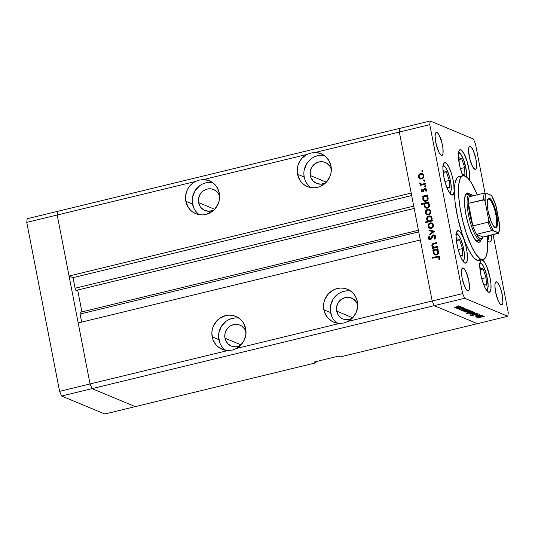 <?xml version="1.0" encoding="UTF-8"?>
<svg xmlns="http://www.w3.org/2000/svg" width="535" height="535" viewBox="0 0 535 535"><rect width="100%" height="100%" fill="white"/><g stroke="black" fill="none" stroke-linecap="round" stroke-linejoin="round"><path stroke-width="0.8" d="M76.251 290.271L75.856 290.291L75.188 288.746L73.021 277.665L69.069 276.02L57.205 215.01L90.047 383.956L92.073 388.631L434.199 305.666L432.173 300.991L347.944 321.415L352.558 317.917L355.875 313.095L357.534 307.471L357.353 301.66A17.802 16.953 112.6 0 1 347.944 321.415L344.105 322.993L339.758 323.401L236.269 348.499L240.884 345.001L244.201 340.173L245.859 334.556L245.685 328.744A17.802 16.953 112.6 0 1 236.269 348.499L232.431 350.071L228.084 350.478L90.047 383.956L92.073 388.631L90.047 383.956L59.592 391.339L26.75 222.393L59.592 391.339L90.047 383.956L78.19 322.946L420.316 239.981L432.173 300.991L434.199 305.666L477.387 323.655L434.199 305.666L92.073 388.631L135.261 406.62L92.073 388.631L61.619 396.02L59.592 391.339L61.619 396.02L92.073 388.631L135.261 406.62L315.971 362.797L104.806 414.01L61.619 396.02L104.806 414.01L135.261 406.62L92.073 388.631L90.047 383.956L57.205 215.01L57.613 211.345L27.158 218.728L399.739 128.38L57.613 211.345L57.205 215.01L57.613 211.345L57.205 215.01L26.75 222.393L27.158 218.728L26.75 222.393L195.242 181.532L192.801 183.09L188.781 187.31L187.31 189.858L185.652 195.476L185.826 201.294L192.52 204.076A17.802 16.953 -67.4 0 0 199.241 214.675L202.591 214.896L205.922 214.435L212.081 211.572L214.669 209.279L218.367 203.414L219.337 200.063L219.33 193.168A17.802 16.953 112.6 0 1 213.291 210.609A17.802 16.953 112.6 0 1 195.736 213.666A17.802 16.953 112.6 0 1 185.826 201.294L188.38 207.567L190.507 210.168L193.102 212.268L196.057 213.793L199.261 214.682M224.961 338.173L241.017 344.861L224.961 338.173L224.961 333.786L225.576 331.653L226.579 329.674L229.575 326.464L231.454 325.354L235.614 324.344L239.774 325.046L241.653 326.022L244.655 329.012L246.013 331.907A11.329 10.787 112.6 0 0 239.981 325.133A11.329 10.787 112.6 0 0 228.806 327.079A11.329 10.787 112.6 0 0 224.961 338.173A11.329 10.787 112.6 0 0 231.267 346.051A11.329 10.787 112.6 0 0 240.329 345.556L235.634 346.834L231.468 346.132L227.943 343.824L225.583 340.26L224.961 338.173M198.612 202.598L214.662 209.285L198.612 202.598L200.237 206.597L201.588 208.249L205.119 210.556L209.279 211.258L213.973 209.987A11.329 10.787 112.6 0 1 204.912 210.476A11.329 10.787 112.6 0 1 198.612 202.598A11.329 10.787 112.6 0 1 202.457 191.503A11.329 10.787 112.6 0 1 213.625 189.557A11.329 10.787 112.6 0 1 219.658 196.332L218.307 193.436L215.304 190.447L211.385 188.909L207.145 189.062L203.226 190.888L200.23 194.098L198.605 198.211L198.612 202.598M414.184 208.443L76.117 290.425A2.013 0.502 76.4 0 1 75.074 288.231L413.729 206.109L75.074 288.231L73.021 277.665L69.069 276.02L411.194 193.055L399.331 132.045L411.194 193.055L69.069 276.02L57.205 215.01L195.242 181.532L199.388 180.088L203.427 179.553A17.802 16.953 112.6 0 1 209.426 180.797A17.802 16.953 112.6 0 1 219.33 193.168L217.337 187.798L213.739 183.445L208.924 180.596L203.427 179.553L306.916 154.454L302.302 157.952L300.456 160.226L297.928 165.522L297.179 171.32L297.5 174.209L300.055 180.489L302.181 183.084L304.776 185.19L307.725 186.715L310.935 187.598L314.266 187.818L317.596 187.357L320.799 186.233L326.343 182.201L310.287 175.52L310.902 177.607L313.263 181.171L316.794 183.478L320.953 184.18L325.648 182.903A11.329 10.787 112.6 0 1 316.586 183.391A11.329 10.787 112.6 0 1 310.287 175.52L326.337 182.208L330.041 176.329L331.011 172.979L331.004 166.084A17.802 16.953 112.6 0 1 324.966 183.525A17.802 16.953 112.6 0 1 307.404 186.581A17.802 16.953 112.6 0 1 297.5 174.209L304.194 176.998A17.802 16.953 -67.4 0 0 310.909 187.598M336.635 311.096L352.685 317.777L336.635 311.096L338.26 315.088L341.263 318.078L343.142 319.047L347.302 319.756L351.997 318.479A11.329 10.787 112.6 0 1 342.942 318.967A11.329 10.787 112.6 0 1 336.635 311.096A11.329 10.787 112.6 0 1 340.481 299.995A11.329 10.787 112.6 0 1 351.656 298.048A11.329 10.787 112.6 0 1 357.688 304.823L356.33 301.927L353.327 298.938L349.409 297.406L345.169 297.56L341.25 299.379L338.254 302.596L336.635 306.709L336.635 311.096M350.639 291.06A17.802 16.953 -67.4 0 0 330.543 312.574L323.856 309.785A17.802 16.953 112.6 0 1 329.894 292.344A17.802 16.953 112.6 0 1 347.449 289.288A17.802 16.953 112.6 0 1 357.353 301.66L356.384 298.383L354.799 295.387L352.672 292.785L350.084 290.686L347.128 289.161L343.925 288.271L340.594 288.051L337.264 288.512L334.054 289.636L328.517 293.675L324.819 299.54L323.849 302.89L323.521 306.348L324.631 312.567L327.474 317.489L331.733 321.14L334.261 322.358L339.758 323.401A17.802 16.953 112.6 0 1 333.76 322.157A17.802 16.953 112.6 0 1 323.856 309.785L330.543 312.574A17.802 16.953 -67.4 0 0 337.264 323.173M238.964 318.144A17.802 16.953 -67.4 0 0 218.875 339.651L212.181 336.863A17.802 16.953 112.6 0 1 218.22 319.422A17.802 16.953 112.6 0 1 235.774 316.366A17.802 16.953 112.6 0 1 245.685 328.744L243.131 322.465L241.004 319.863L238.409 317.763L235.46 316.238L232.25 315.349L228.92 315.135L225.589 315.596L219.43 318.459L216.842 320.753L213.144 326.617L212.174 329.968L211.853 333.432L212.963 339.645L215.799 344.573L217.778 346.586L222.587 349.435L228.084 350.478A17.802 16.953 112.6 0 1 222.085 349.241A17.802 16.953 112.6 0 1 212.181 336.863L218.875 339.651A17.802 16.953 -67.4 0 0 225.589 350.251M315.971 362.797L316.105 361.566L315.971 362.797L314.145 362.041L315.971 362.797M399.331 132.045L399.739 128.38L430.193 120.99L473.381 138.98L430.193 120.99L429.786 124.655L399.331 132.045L399.739 128.38L399.331 132.045L432.173 300.991L420.316 239.981L78.19 322.946L90.047 383.956L228.084 350.478L232.431 350.071L236.269 348.499L339.758 323.401L344.105 322.993L347.944 321.415L462.628 293.601L429.786 124.655L462.628 293.601L464.654 298.283L434.199 305.666L477.387 323.655L340.334 356.892L338.508 356.129L314.145 362.041L338.508 356.129L340.334 356.892L507.842 316.272L464.654 298.283L507.842 316.272L508.25 312.607L493.089 234.618L508.25 312.607L507.842 316.272L477.387 323.655L434.199 305.666L464.654 298.283L462.628 293.601L432.173 300.991L434.199 305.666L432.173 300.991L399.331 132.045L429.786 124.655L430.193 120.99L399.739 128.38L399.331 132.045L315.102 152.468L399.331 132.045M81.654 322.103L79.982 313.296L80.277 312.313A2.013 0.502 76.4 0 0 80.183 312.306A2.013 0.502 76.4 0 0 80.09 314.025L418.744 231.902L80.09 314.025L81.654 322.103M81.909 311.885L77.662 290.05L81.909 311.885M331.004 166.084L329.005 160.714L325.407 156.367L320.599 153.518L315.102 152.468A17.802 16.953 112.6 0 1 321.1 153.712A17.802 16.953 112.6 0 1 331.004 166.084M212.609 182.569A17.802 16.953 -67.4 0 0 192.52 204.076L185.826 201.294A17.802 16.953 112.6 0 1 195.242 181.532L199.388 180.088L203.427 179.553L306.916 154.454L311.062 153.003L315.102 152.468L311.062 153.003L306.916 154.454A17.802 16.953 112.6 0 0 297.5 174.209L304.194 176.998L305.164 180.275M73.021 277.665L411.676 195.542L73.021 277.665M324.284 155.484A17.802 16.953 -67.4 0 0 304.194 176.998L303.86 173.561M320.933 155.264L317.596 155.725L314.393 156.849M311.444 158.594L306.736 163.636L304.188 170.103M306.749 183.271L308.876 185.872M310.287 175.52L310.28 171.133L311.898 167.02L314.901 163.81L318.813 161.985L323.06 161.831L326.979 163.362L329.975 166.358L331.332 169.247A11.329 10.787 112.6 0 0 325.3 162.48A11.329 10.787 112.6 0 0 314.125 164.419A11.329 10.787 112.6 0 0 310.287 175.52M197.201 212.95L195.074 210.355M193.496 207.359L192.192 200.645M192.513 197.181L195.061 190.721L199.769 185.672M202.725 183.933L205.928 182.809L209.259 182.348M235.614 317.924L232.277 318.385L229.074 319.509M226.124 321.247L221.416 326.296L218.868 332.757M218.541 336.214L219.845 342.928M221.43 345.931L223.556 348.526M335.224 321.448L333.098 318.847M331.519 315.851L330.215 309.136M330.543 305.679L333.084 299.212L337.799 294.163M340.748 292.424L343.952 291.301L347.282 290.839M480.845 240.182A25.359 6.346 -103.6 0 1 479.059 242.288A25.359 6.346 -103.6 0 1 477.842 242.154L474.746 239.152L471.395 232.872L468.299 224.272L465.931 214.669L464.654 205.52L464.661 198.211L465.945 193.864L467.015 193.028L468.319 193.142L466.092 193.677L468.319 193.142A25.359 6.346 -103.6 0 1 469.663 194.058M462.909 175.701L458.849 176.69A43.161 10.807 76.4 0 0 457.639 217.364A43.161 10.807 76.4 0 0 477.126 260.344L481.186 259.361A43.161 10.807 -103.6 0 1 461.698 216.381A43.161 10.807 -103.6 0 1 462.909 175.701A43.161 10.807 -103.6 0 1 464.968 175.935A43.161 10.807 -103.6 0 1 477.227 194.814M458.656 230.752A16.725 4.186 -103.6 0 1 466.206 247.404A16.725 4.186 -103.6 0 1 465.738 263.166A16.725 4.186 -103.6 0 1 464.942 263.08L461.792 259.261L459.625 254.259L457.786 248.14L456.562 241.833L456.134 236.303L456.569 232.384L457.799 230.679L459.639 231.441L461.805 234.564L463.972 239.566L465.811 245.685L467.035 251.992L467.356 259.729L466.507 262.598L464.942 263.08A16.725 4.186 -103.6 0 1 457.392 246.421A16.725 4.186 -103.6 0 1 457.86 230.659A16.725 4.186 -103.6 0 1 458.656 230.752L457.184 231.107L458.656 230.752M445.421 162.66A16.725 4.186 -103.6 0 1 452.971 179.312A16.725 4.186 -103.6 0 1 452.503 195.074A16.725 4.186 -103.6 0 1 451.707 194.987L448.557 191.169L446.391 186.173L444.552 180.048L443.328 173.741L442.9 168.211L443.334 164.292L444.565 162.587L446.404 163.349L448.571 166.472L450.737 171.474L452.577 177.593L453.8 183.9L454.121 191.644L453.272 194.506L451.707 194.987A16.725 4.186 -103.6 0 1 444.15 178.329A16.725 4.186 -103.6 0 1 444.618 162.566A16.725 4.186 -103.6 0 1 445.421 162.66L443.95 163.014L445.421 162.66M462.882 175.975L459.986 167.161L458.435 157.932L458.762 151.405L459.284 150.248L460.849 149.773L459.384 150.128L460.849 149.773A16.725 4.186 -103.6 0 1 467.423 162.506A16.725 4.186 -103.6 0 1 469.376 179.86M491.685 234.959A16.725 4.186 -103.6 0 1 489.993 241.98A16.725 4.186 -103.6 0 1 489.191 241.887L487.566 240.476A16.725 4.186 -103.6 0 0 489.191 241.887L490.053 241.96L491.284 240.255L491.685 234.959M480.858 260.171A16.725 4.186 -103.6 0 0 481.293 276.876A16.725 4.186 -103.6 0 0 488.542 292.224L490.107 291.742L490.956 288.873L490.956 284.058L490.113 278.019L486.509 266.015L484.302 261.876L482.256 259.89A16.725 4.186 -103.6 0 0 482.162 259.856L480.791 260.251L482.256 259.89A16.725 4.186 -103.6 0 1 489.813 276.548A16.725 4.186 -103.6 0 1 489.338 292.311A16.725 4.186 -103.6 0 1 488.542 292.224L485.392 288.405L483.225 283.403L481.386 277.284L480.162 270.977L479.734 265.447L480.169 261.528L481.4 259.823M470.339 146.343A11.87 2.969 -103.6 0 1 475.702 158.159A11.87 2.969 -103.6 0 1 475.368 169.348A11.87 2.969 -103.6 0 1 474.799 169.281L472.565 166.579L469.723 158.681L468.553 150.281L468.861 147.499L469.73 146.289L471.034 146.831L473.361 150.683L475.916 159.203L476.511 166.907L475.909 168.946L474.799 169.281A11.87 2.969 -103.6 0 1 469.442 157.464A11.87 2.969 -103.6 0 1 469.777 146.276A11.87 2.969 -103.6 0 1 470.339 146.343L469.295 146.59L470.339 146.343M463.236 267.981A11.87 2.969 -103.6 0 1 468.6 279.798A11.87 2.969 -103.6 0 1 468.265 290.986A11.87 2.969 -103.6 0 1 467.697 290.926L466.246 289.515L464.681 286.579L462.12 278.06L461.444 271.92L461.758 269.138L462.628 267.928L463.932 268.47L466.259 272.328L468.814 280.848L469.409 288.546L468.807 290.585L467.697 290.926A11.87 2.969 -103.6 0 1 462.34 279.103A11.87 2.969 -103.6 0 1 462.668 267.915A11.87 2.969 -103.6 0 1 463.236 267.981L462.193 268.236L463.236 267.981M436.888 132.406A11.87 2.969 -103.6 0 1 442.244 144.223A11.87 2.969 -103.6 0 1 441.91 155.411A11.87 2.969 -103.6 0 1 441.348 155.351L439.108 152.642L436.266 144.751L435.095 136.345L435.403 133.563L436.272 132.352L437.583 132.901L439.121 135.114L441.963 143.005L442.833 147.479L443.06 152.977L442.458 155.01L441.348 155.351A11.87 2.969 -103.6 0 1 435.985 143.527A11.87 2.969 -103.6 0 1 436.319 132.346A11.87 2.969 -103.6 0 1 436.888 132.406L435.844 132.66L436.888 132.406M496.694 281.912A11.87 2.969 -103.6 0 1 502.051 293.735A11.87 2.969 -103.6 0 1 501.723 304.923A11.87 2.969 -103.6 0 1 501.155 304.856L499.703 303.452L498.132 300.51L495.577 291.99L494.902 285.85L495.209 283.075L496.085 281.865L497.389 282.406L498.928 284.62L500.466 288.171L502.271 294.778L502.867 302.482L502.265 304.515L501.155 304.856A11.87 2.969 -103.6 0 1 495.791 293.04A11.87 2.969 -103.6 0 1 496.126 281.851A11.87 2.969 -103.6 0 1 496.694 281.912L495.651 282.166L496.694 281.912M475.655 315.958L479.688 314.58L474.986 316.098L476.585 315.991L475.856 316.406L481.052 315.148L475.856 316.406L476.605 316.098L475.033 316.118L479.688 314.58L475.702 315.978L480.858 315.068L475.575 315.891M477.401 313.985L476.685 314.466L477.227 314.453L478.13 313.811L476.397 313.858L478.176 313.831L477.227 314.453L476.685 314.466L477.401 313.985L476.411 313.985L472.973 315.396L470.559 315.523L471.281 315.088L471.89 315.055L471.462 315.469L472.739 315.329L475.595 314.025L472.606 315.356L471.281 315.088L470.646 315.617L472.826 315.429L477.401 313.751M476.384 313.202L471.93 314.767L474.986 313.55L470.479 314.165L476.384 313.202L470.479 314.165L474.986 313.55L471.93 314.767L476.384 313.202M472.793 313.41L469.168 313.644L470.686 312.861L473.776 312.34L474.786 312.6L472.793 313.41C474.391 312.988 475.013 312.661 474.659 312.427L469.549 313.276L469.282 313.724L472.793 313.41M468.834 311.758L465.209 311.999L469.362 310.721L470.827 310.949L468.834 311.758C470.432 311.343 471.054 311.016 470.7 310.775L465.59 311.624L465.323 312.079L468.834 311.758M461.779 309.905L465.818 308.802L465.116 309.103L466.854 309.304L465.363 309.986L462.247 310.507L461.257 310.213L464.848 310.119C466.453 309.698 467.082 309.37 466.741 309.123L465.116 309.103L465.818 308.802L461.779 309.905M458.829 305.833L457.692 306.027L458.415 306.047M458.355 307.391L454.73 307.632L456.248 306.849L459.338 306.328L460.347 306.582L458.355 307.391C459.953 306.976 460.575 306.649 460.22 306.408L455.111 307.257L454.844 307.712L458.355 307.391M461.585 306.976L460.448 307.17L461.17 307.197M462.461 307.404L457.458 308.742L458.034 308.481L456.763 308.481L462.461 307.404L456.81 308.414L458.034 308.481L457.458 308.742L462.461 307.404M463.303 307.692L462.166 307.886L462.889 307.913M460.695 309.257L459.043 309.451L459.284 309.076L464.427 308.193L460.695 309.257L464.347 308.127L459.284 309.076L458.943 309.417L460.695 309.257M463.845 310.741L467.837 309.645L467.135 309.939L468.874 310.146L467.844 310.681L464.728 311.316L463.303 311.049L466.868 310.962C468.473 310.541 469.101 310.206 468.76 309.966L467.135 309.939L467.837 309.645L463.845 310.741M472.231 312.106L472.111 311.504L472.231 312.106L473.381 311.952L466.092 313.717L468.941 312.901L467.162 312.814L468.64 312.032L471.923 311.504L472.726 311.631L472.559 311.945L472.652 311.591L469.155 311.898C467.557 312.313 466.928 312.647 467.269 312.888L468.941 312.901L466.092 313.717L473.381 311.952L472.231 312.106L472.652 311.591M477.447 316.432L481.487 315.329L480.778 315.623L482.523 315.831L481.493 316.366L478.624 316.981L476.926 316.74L480.517 316.64C482.115 316.225 482.751 315.891 482.403 315.65L480.778 315.623L481.487 315.329L477.447 316.432M483.5 316.312L476.458 317.917L482.791 316.406L484.242 316.352L483.934 316.767L483.272 316.854L483.5 316.526L484.242 316.352L481.253 316.753L476.645 317.997L483.54 316.613M437.536 246.555L437.663 247.21L432.474 248.474L432.347 247.819L433.283 247.591L432.347 246.889L431.819 245.251L433.183 243.458L436.754 242.536L436.881 243.191L433.062 244.268L432.521 245.766L433.945 247.217L437.536 246.555L433.624 247.116L434.855 247.504L432.521 245.766L433.276 244.147L436.881 243.191L436.754 242.536L434.106 243.178C432.554 243.405 431.805 244.288 431.859 245.806L433.283 247.591L432.347 247.819L432.474 248.474L437.663 247.21L437.536 246.555M433.45 234.905L434.661 235.032L435.671 236.136L435.59 237.975L434.794 238.998L434.179 238.59L435.022 236.57L433.825 235.534L432.782 236.176L430.862 239.439L429.625 239.713L428.749 239.219L428.274 237.674L429.123 236.055L429.679 236.537L429.09 238.383L430.147 239.038L432.226 235.801L433.45 234.905L430.976 238.336L429.645 239.005L430.755 239.292L429.043 238.189L429.679 236.537L429.123 236.055L428.301 238.289L429.311 239.613L430.307 239.687L431.31 239.018L432.922 235.995L434.246 235.621L435.049 236.704L434.179 238.59L434.654 239.118L435.778 236.523L434.547 234.985L433.45 234.905M434.554 231.207L429.852 234.992L429.712 234.283L433.149 231.595L429.023 230.745L428.889 230.037L434.554 231.207L428.889 230.037L429.023 230.745L433.149 231.595L429.712 234.283L429.852 234.992L434.554 231.207M429.973 228.365L431.297 228.371L428.863 227.756L428.127 226.546L428.053 225.101L429.057 223.436L430.762 222.774L432.708 223.523L433.477 225.235L433.049 227.107L431.297 228.371C432.915 227.816 433.624 226.679 433.437 224.961L431.852 222.968L430.227 222.848L428.522 224.031L428.06 226.265L429.317 228.084L429.926 228.338L428.06 226.265L428.669 226.519L429.13 224.279L428.522 224.031L429.13 224.279L430.835 223.102L430.227 222.848L432.153 223.115M427.331 214.796L428.662 214.802L426.221 214.181L425.486 212.977L425.419 211.532L426.422 209.86L428.12 209.198L430.066 209.954L430.842 211.659L430.407 213.532L428.662 214.802C430.28 214.247 430.989 213.111 430.795 211.385L429.21 209.392L427.585 209.279L425.88 210.456L425.419 212.689L426.676 214.515L427.284 214.769L425.419 212.689L426.027 212.943L426.489 210.71L425.88 210.456L426.489 210.71L428.194 209.533L427.585 209.279L429.518 209.539M423.406 196.673L422.449 196.9L422.322 196.245L427.512 194.987L427.639 195.643L426.743 195.863L427.973 197.194L428.167 198.913L426.997 200.785L425.459 201.314L423.934 200.866L422.931 199.615L422.797 197.803L423.406 196.673L422.777 199.08L424.422 201.127L425.994 201.234C427.612 200.678 428.334 199.535 428.154 197.803L426.743 195.863L427.639 195.643L427.512 194.987L422.322 196.245L422.449 196.9L423.967 196.9L423.406 196.673M422.904 170.772L422.65 171.427L421.975 171.447L421.975 170.411L422.904 170.772L422.189 170.311L421.72 171.06L422.429 171.528L421.72 171.06L422.429 171.528L422.904 170.772L422.189 170.311M420.363 178.951L421.694 178.958L419.253 178.336L418.524 177.132L418.45 175.687L419.453 174.015L421.152 173.353L423.098 174.109L423.874 175.814L423.439 177.687L421.694 178.958C423.312 178.402 424.021 177.266 423.827 175.54L422.242 173.547L420.617 173.434L418.918 174.611L418.457 176.844L419.707 178.67L420.316 178.924L418.457 176.844L419.065 177.098L419.527 174.865L418.918 174.611L419.527 174.865L421.226 173.688L420.617 173.434L422.55 173.694M424.736 180.228L424.482 180.877L423.814 180.904L423.807 179.86L424.736 180.228L424.028 179.76L423.553 180.516L424.268 180.977L424.736 180.228L424.028 179.76M425.278 183.478L425.405 184.134L420.209 185.391L420.082 184.736L420.844 184.548L419.721 183.304L419.808 182.843L420.43 183.07L420.744 183.94L421.727 184.214L425.278 183.478L421.727 184.214L419.808 182.843L419.741 183.458L420.844 184.548L420.082 184.736L420.209 185.391L425.405 184.134L425.278 183.478M425.867 186.026L425.613 186.682L424.937 186.702L424.937 185.665L425.867 186.026L425.158 185.565L424.683 186.314L425.392 186.782L425.867 186.026L425.158 185.565M422.416 190.901L423.245 191.423L421.807 190.647L422.175 189.597L421.64 189.256L421.165 190.801L421.934 191.777L422.79 191.824L421.239 191.069L421.64 189.256L422.175 189.597L421.841 190.781L422.637 191.176L424.001 188.848L425.365 188.373L426.529 189.45L426.154 191.303L425.592 190.982L425.806 189.457L424.997 189.036L422.79 191.824L423.546 191.383L424.449 189.35L425.987 189.343M424.797 203.588L421.7 204.337L421.573 203.681L428.863 201.916L428.99 202.571L428.087 202.785L429.324 204.123L429.511 205.841L428.341 207.707L426.803 208.242L425.278 207.787L424.275 206.543L424.168 204.718L424.797 203.588L424.121 206.008L425.766 208.055L427.338 208.162C428.956 207.607 429.679 206.457 429.505 204.724L428.087 202.785L428.99 202.571L428.863 201.916L421.573 203.681L421.7 204.337L425.332 203.808L424.797 203.588M431.464 220.494L432.427 220.26L432.554 220.915L425.265 222.68L425.138 222.025L428.174 221.289L427.218 220.514L426.662 218.808L427.124 217.203L428.354 216.1L429.953 215.886L431.504 216.795L432.146 218.4L431.839 219.959L432.099 218.079L430.454 216.033L428.876 215.926C427.258 216.488 426.542 217.631 426.716 219.363L428.174 221.289L425.138 222.025L425.265 222.68L432.554 220.915L432.427 220.26L431.464 220.494L432.073 220.741L431.464 220.494M433.852 250.393L432.889 250.627L432.761 249.972L437.958 248.708L438.085 249.363L437.182 249.584L438.419 250.915L438.606 252.64L437.436 254.506L435.898 255.034L434.38 254.586L433.37 253.336L433.236 251.524L433.852 250.393L433.216 252.808L434.861 254.847L436.44 254.961C438.058 254.399 438.774 253.256 438.6 251.524L437.182 249.584L438.085 249.363L437.958 248.708L432.761 249.972L432.889 250.627L434.407 250.621L433.852 250.393M439.115 257.623L438.132 256.867L432.36 258.204L432.233 257.549L438.767 256.212L439.85 257.482L439.375 259.442L438.753 259.187L439.115 257.623L438.753 259.187L439.375 259.442L439.85 257.482L438.947 256.272L432.233 257.549L432.36 258.204L438.566 256.94L439.115 257.623M475.408 143.661L484.998 192.981L475.408 143.661L473.381 138.98L475.408 143.661M480.31 260.023L478.283 260.645L474.598 258.559L471.857 255.235L469.001 250.5L466.152 244.548L462.113 233.828L457.706 217.678L455.024 201.675L454.469 188.253L455.031 183.171L456.87 178.155L458.696 176.731L460.909 176.918M462.775 175.734A16.725 4.186 -103.6 0 1 458.542 159.116A16.725 4.186 -103.6 0 1 460.053 149.68A16.725 4.186 -103.6 0 1 460.849 149.773L463.999 153.585L467.149 161.563L469.228 171.013L469.656 176.55L469.228 180.469M477.126 260.344A43.161 10.807 76.4 0 0 479.193 260.578L483.252 259.589A43.161 10.807 -103.6 0 1 481.186 259.361L477.126 260.344M477.34 195.101L471.663 183.244L467.503 177.72L463.818 175.634L461.792 176.256L460.194 178.469L458.742 184.568L458.736 197L460.18 208.516L462.728 220.815L466.172 232.845L471.629 246.682L475.916 254.245L479.955 258.666L481.186 259.361L483.406 259.549L485.225 258.124L486.582 255.148L487.626 248.026L487.224 236.042A43.161 10.807 -103.6 0 1 483.252 259.589M481.012 239.68L480.216 241.425L479.146 242.261L477.842 242.154A25.359 6.346 -103.6 0 1 466.393 216.902A25.359 6.346 -103.6 0 1 467.102 193.001A25.359 6.346 -103.6 0 1 468.319 193.142L469.804 194.192M421.72 171.06L422.329 171.314L422.817 170.558M422.917 170.545L422.416 171.534M419.707 178.67L420.062 178.844M422.81 173.788L420.731 173.855L419.233 175.38L419.226 177.653L420.543 179.044M419.233 175.38L419.059 175.941M422.57 174.417L423.687 175.554L423.7 177.205M423.513 177.593L422.175 178.55L420.604 178.289M423.753 177.045L423.8 175.955L423.192 175.701C423.339 177.011 422.797 177.874 421.573 178.302L420.323 178.215L419.092 176.697C418.965 175.38 419.52 174.51 420.751 174.089L422.015 174.183L423.8 175.955L422.015 174.183M420.323 178.215L422.175 178.55L421.573 178.302L422.175 178.55L423.419 177.727M423.553 180.516L424.268 180.977M424.757 180.001L424.161 180.763L424.656 180.014M421.453 184.802L420.744 185.264L420.082 184.736L421.453 184.802L419.741 183.458L420.349 183.712L420.416 183.097L419.808 182.843L421.266 184.729M420.985 184.073L422.336 184.468L421.727 184.214L425.352 183.859L421.921 184.428M420.497 184.093L421.085 184.642M424.683 186.314L425.392 186.782L424.683 186.314L425.292 186.568L425.78 185.812M425.372 186.782L425.88 185.799M422.249 191.858L421.165 190.801L421.774 191.055L421.794 190.467M422.637 191.176L423.68 191.129L421.807 190.647M423.459 189.985L423.071 190.875L423.68 191.129L424.068 190.239L423.459 189.985L424.068 190.239L424.609 189.102L424.001 188.848L423.459 189.985M426.522 190.574L425.934 189.791L425.592 190.982L426.154 191.303L426.562 189.604L425.653 188.46L424.757 188.407L424.001 188.848L424.609 189.102L425.365 188.654L424.757 188.407L425.96 188.628L424.609 189.102L423.486 191.316L422.516 191.155M424.91 189.056L426.542 190.045L426.462 190.761M425.867 189.303L426.542 190.045L425.519 189.303M421.854 190.246L421.975 191.563M422.984 196.773L422.322 196.245L422.931 196.499L427.585 195.369L422.984 196.773M424.73 201.234L422.777 199.08L423.386 199.334L423.379 198.157M423.406 198.057L423.533 199.869L424.77 201.26M428.02 199.428L428.12 198.184L427.512 197.93C427.646 199.254 427.104 200.137 425.873 200.578L424.63 200.471L423.412 198.92C423.259 197.582 423.807 196.699 425.058 196.271L426.295 196.352L428.12 198.184L427.251 196.793L428.167 198.612L427.137 200.538L425.265 200.739M424.63 200.471L426.482 200.832L425.873 200.578L426.482 200.832L427.853 199.782M422.235 204.209L421.573 203.681L422.182 203.935L428.936 202.297L422.235 204.209M426.074 208.162L424.121 206.008L424.73 206.263L424.716 205.233M429.164 206.764L428 207.707L427.218 207.506L428.555 206.51L428.863 204.858L429.465 205.112L427.987 203.467L426.402 203.193L427.639 203.273L428.863 204.858C428.996 206.176 428.448 207.058 427.218 207.506L425.974 207.399L424.757 205.848C424.603 204.504 425.151 203.621 426.402 203.193L425.051 204.176L424.676 205.621L425.131 207.279L426.121 208.182M429.364 206.356L429.465 205.112L428.247 203.527L429.418 204.905M429.465 205.112L429.358 206.376M424.743 204.985L425.325 206.951L427.826 207.761L426.609 207.667M425.974 207.399L427.826 207.761L429.197 206.704M426.676 214.515L427.024 214.689M429.779 209.633L427.699 209.7L426.201 211.225L426.188 213.498L427.512 214.889M426.201 211.225L426.027 211.786M429.531 210.262L430.655 211.399L430.668 213.05M430.481 213.438L429.144 214.395L427.572 214.134M430.722 212.89L430.769 211.8L430.16 211.546C430.307 212.856 429.765 213.719 428.535 214.147L427.291 214.06L426.061 212.542C425.934 211.225 426.489 210.355 427.719 209.934L428.976 210.028L430.769 211.8L428.976 210.028M427.291 214.06L429.144 214.395L428.535 214.147L429.144 214.395L430.387 213.572M427.625 217.638L429.485 216.18L428.067 217.009L427.318 218.501L427.512 220.226L428.782 221.543L425.8 222.553L425.138 222.025L428.782 221.543L426.716 219.363L427.325 219.617L427.465 217.986M430.822 216.2L429.485 216.18L430.755 216.18M432.073 220.741L432.501 220.641L432.073 220.741M427.732 217.457L427.445 218.033M432.106 219.236L430.849 216.936L431.765 217.712L432.073 218.494L431.464 218.24C431.618 219.577 431.07 220.46 429.819 220.888L430.428 221.142L431.518 220.514L430.22 221.182L428.843 220.868M428.595 220.815L429.819 220.888L430.909 220.253L431.504 218.882L431.156 217.457L430.22 216.675L429.003 216.581L427.926 217.23L427.358 218.374L427.92 220.34L430.428 221.142L428.588 220.815L427.358 219.223C427.224 217.905 427.773 217.023 429.003 216.581L430.24 216.682L432.073 218.494L432.086 219.35M429.317 228.084L429.665 228.264M432.42 223.202L430.341 223.269L428.843 224.794L428.829 227.074L430.147 228.458M428.843 224.794L428.662 225.355M432.173 223.831L433.29 224.967L433.303 226.626M433.116 227.007L431.785 227.97L430.207 227.709M433.357 226.459L433.404 225.369L432.795 225.115C432.942 226.425 432.4 227.295 431.177 227.716L429.933 227.629L428.695 226.111C428.575 224.794 429.13 223.924 430.354 223.503L431.618 223.597L433.404 225.369L431.618 223.597M429.933 227.629L431.785 227.97L431.177 227.716L431.785 227.97L433.022 227.141M430.341 234.618L429.712 234.283L430.321 234.537L433.758 231.849L433.149 231.595L433.758 231.849L430.341 234.618M429.605 230.866L428.889 230.037L434.534 231.334L429.498 230.291L429.605 230.866M434.694 235.821L435.677 237.092L434.861 238.931L434.179 238.59L434.788 238.844L435.657 236.958L434.246 235.621M429.625 239.713L428.301 238.289L428.909 238.543L429.732 236.309L428.869 238.236L429.906 239.867M430.147 239.038L430.755 239.292L431.584 238.59L430.976 238.336L431.578 238.583L432.099 237.433L431.491 237.179L432.099 237.433L434.059 235.159L434.855 235.146L433.698 235.293L431.718 238.302M431.584 238.59L430.889 239.252M430.755 239.292L430.026 239.118M433.009 248.34L432.347 247.819L433.892 247.845L432.467 246.06C432.414 244.535 433.163 243.659 434.714 243.432L434.106 243.178L436.827 242.917L433.791 243.713L432.648 244.689L432.648 246.635L433.892 247.845L433.009 248.34M434.246 247.25L437.61 246.943L434.119 247.317M432.648 244.689L432.42 245.645M432.648 246.635L432.955 247.143M433.424 250.494L432.761 249.972L433.37 250.22L438.031 249.089L433.424 250.494M435.169 254.954L433.216 252.808L433.825 253.055L433.825 251.878M438.459 253.149L438.566 251.905L437.958 253.944L436.928 254.553L436.319 254.299L437.65 253.309L437.958 251.651L438.566 251.905L437.69 250.514L438.566 251.905L437.082 250.266L435.497 249.992L436.734 250.072L437.958 251.651C438.091 252.975 437.543 253.857 436.319 254.299L435.069 254.199L433.852 252.64C433.698 251.303 434.246 250.42 435.497 249.992L434.146 250.975L433.765 252.42L434.226 254.078L435.216 254.981M433.838 251.784L434.42 253.75L436.928 254.553L435.704 254.459L436.928 254.553L438.299 253.503M439.375 256.466L432.895 258.071L432.233 257.549L432.842 257.796L437.637 256.633L437.028 256.385L439.235 256.432M439.362 259.442L439.716 258.378L439.108 258.124L439.716 258.378L439.723 257.877L439.175 257.195L439.743 257.997L439.362 259.442M423.192 175.701L422.322 174.343L420.55 174.142L419.293 175.266L419.139 176.898L420.169 178.142L421.573 178.302L422.904 177.339L423.192 175.701M427.512 197.93L426.642 196.539L424.85 196.332L423.513 197.642L423.526 199.328L424.656 200.485L426.101 200.511L427.211 199.588L427.512 197.93M430.16 211.546L429.291 210.188L427.719 209.934L426.382 210.904L426.107 212.743L427.137 213.987L428.535 214.147L429.872 213.184L430.16 211.546M432.795 225.115L431.926 223.764L430.354 223.503L428.896 224.687L428.749 226.318L429.772 227.556L431.177 227.716L432.507 226.753L432.795 225.115M441.295 139.16L440.318 139.22M458.06 305.9L457.646 306.12M455.111 307.257L454.844 307.712M455.486 307.558L458.555 307.21L459.585 306.562L458.167 307.311L455.392 307.478L456.917 306.682L459.618 306.321M460.816 307.05L460.401 307.264M462.534 307.765L462.12 307.979M459.284 309.076L458.943 309.417M464.092 308.488L464.347 308.127M461.364 308.695L461.424 309.029L461.364 308.695M461.993 310.273L465.109 309.919L466.092 309.277L464.661 310.039L461.886 310.18L463.404 309.39L466.125 309.036M464.012 311.109L467.129 310.761L468.112 310.119L466.68 310.875L463.905 311.022L465.423 310.233L468.145 309.879M468.112 310.119L465.651 310.3L463.925 311.049L463.832 310.614M465.59 311.624L465.323 312.079M470.064 310.929L466.139 311.597L470.064 310.929L468.647 311.678L465.965 311.925L465.811 311.524M467.911 312.734L470.586 312.507L467.911 312.734L469.322 311.858L472.017 311.745L471.342 312.293L472.057 311.504M469.549 313.276L469.282 313.724M469.924 313.57L472.191 313.423L474.11 312.634L470.205 313.189L474.023 312.58L472.606 313.329L469.924 313.57L469.77 313.176M471.395 315.449L471.89 315.055M477.661 316.794L480.778 316.446L481.761 315.804L480.33 316.56L477.554 316.707L479.072 315.911L481.788 315.563M483.934 316.767L483.841 316.299L483.934 316.767L484.242 316.352M459.585 306.562L457.351 306.709L455.399 307.498L455.332 307.157M466.092 309.277L461.886 310.173L461.812 309.778M465.965 311.925L469.034 311.577L470.078 311.156L470.098 310.688M472.017 311.745L467.757 312.333M481.761 315.804L479.507 315.938L477.568 316.733L477.474 316.299M479.454 263.494L480.751 263.1L482.456 264.745L484.295 268.195L486.71 275.525L488.087 285.382L487.726 288.646L486.696 290.064L485.987 290.003M483.58 284.105L486.315 285.249L486.108 277.692L483.159 268.991L480.423 267.854L480.577 273.539L480.423 267.854L483.159 268.991L480.47 269.64L483.159 268.991L486.108 277.692L481.767 278.742L486.108 277.692L486.315 285.249L483.58 284.105L481.781 278.802L483.58 284.105M480.751 263.1A13.917 3.484 -103.6 0 1 486.623 275.197A13.917 3.484 -103.6 0 1 487.412 289.408M458.047 153.371L459.351 152.977L461.05 154.622L463.771 160.313L466.319 170.652L466.587 177.098M462.173 173.989L464.915 175.126L464.701 167.569L461.752 158.868L459.017 157.731L459.177 163.416L459.017 157.731L461.752 158.868L459.063 159.524L461.752 158.868L464.701 167.569L460.361 168.619L464.701 167.569L464.915 175.126L462.173 173.989L460.374 168.679L462.173 173.989M459.351 152.977A13.917 3.484 -103.6 0 1 464.547 162.66A13.917 3.484 -103.6 0 1 466.607 176.931M488.736 235.052L488.375 238.309L487.352 239.733M442.612 166.258L443.916 165.863L445.615 167.508L447.461 170.959L449.868 178.295L450.891 183.545L451.159 189.985L450.45 192.366L449.146 192.767M446.745 186.875L449.48 188.012L449.273 180.455L446.324 171.755L443.582 170.618L443.742 176.303L443.582 170.618L446.324 171.755L443.635 172.41L446.324 171.755L449.273 180.455L444.926 181.505L449.273 180.455L449.48 188.012L446.745 186.875L444.946 181.566L446.745 186.875M443.916 165.863A13.917 3.484 -103.6 0 1 449.788 177.961A13.917 3.484 -103.6 0 1 450.577 192.172M455.853 234.35L457.151 233.955L458.856 235.601L460.695 239.051L463.109 246.381L464.393 254.065L464.393 258.077L463.684 260.458L462.38 260.859M459.98 254.968L462.715 256.104L462.507 248.548L459.558 239.847L456.816 238.71L456.977 244.395L456.816 238.71L459.558 239.847L456.87 240.503L459.558 239.847L462.507 248.548L458.167 249.598L462.507 248.548L462.715 256.104L459.98 254.968L458.181 249.658L459.98 254.968M457.151 233.955A13.917 3.484 -103.6 0 1 463.022 246.053A13.917 3.484 -103.6 0 1 463.812 260.264M494.507 227.201A14.565 3.645 76.4 0 0 495.865 214.809A14.565 3.645 76.4 0 0 489.023 199.04L489.512 198.264A15.214 3.812 -103.6 0 1 496.661 214.756A15.214 3.812 -103.6 0 1 495.229 227.676L493.37 225.87L491.357 222.105L488.08 211.185L487.218 203.313L487.612 199.749L488.729 198.197L490.401 198.893L493.384 203.835L496.661 214.756L497.423 220.246L497.423 224.633L496.654 227.241L495.229 227.676A15.214 3.812 -103.6 0 1 494.875 227.482A15.214 3.812 -103.6 0 1 488.669 213.866A15.214 3.812 -103.6 0 1 487.947 198.92A15.214 3.812 -103.6 0 1 489.512 198.264L489.023 199.04A14.565 3.645 -103.6 0 1 495.604 213.545A14.565 3.645 -103.6 0 1 495.196 227.275A14.565 3.645 -103.6 0 1 494.507 227.201M487.746 199.348L489.023 199.04L487.746 199.348A14.565 3.645 -103.6 0 1 488.328 198.96A14.565 3.645 -103.6 0 1 489.023 199.04A14.565 3.645 76.4 0 0 487.753 199.341M488.248 222.139L472.846 225.91L468.459 203.347A22.657 5.671 -103.6 0 1 469.188 196.766A22.657 5.671 -103.6 0 1 471.87 195.007L470.653 194.212A23.741 5.945 76.4 0 0 468.419 214.368A23.741 5.945 76.4 0 0 479.567 240.095L480.383 238.811A22.657 5.671 -103.6 0 1 476.484 234.31A22.657 5.671 -103.6 0 1 472.846 225.91A22.657 5.671 -103.6 0 1 468.459 203.347L469.737 214.247L472.846 225.91L468.459 203.347L484.289 199.843L485.125 201.595L488.662 219.778L488.602 221.657M482.336 238.369A23.741 5.945 -103.6 0 1 480.704 240.222A23.741 5.945 -103.6 0 1 479.567 240.095L476.177 240.924L479.567 240.095A23.741 5.945 -103.6 0 1 468.854 216.461A23.741 5.945 -103.6 0 1 469.516 194.085A23.741 5.945 -103.6 0 1 470.653 194.212A23.741 5.945 -103.6 0 1 471.763 194.941M472.392 195.288L471.201 194.506A23.741 5.945 76.4 0 0 470.653 194.212L471.87 195.007A22.657 5.671 -103.6 0 1 472.392 195.288A22.657 5.671 -103.6 0 1 473.067 195.823L471.047 194.847L469.697 195.736L469.188 196.766A22.657 5.671 76.4 0 0 468.459 203.347L483.687 199.655A22.657 5.671 -103.6 0 1 484.416 193.075L469.188 196.766L484.416 193.075A22.657 5.671 76.4 0 0 483.687 199.655L484.289 199.843L485.051 201.274L488.662 219.778L490.936 225.924L493.364 230.638L498.667 232.845L499.536 229.508L499.61 224.339L496.079 206.156L493.805 200.01L491.371 195.302L486.068 193.095L485.198 196.432L485.125 201.595A21.581 5.403 -103.6 0 1 486.068 193.095L484.61 193.035M498.466 233.307L483.065 237.052L476.484 234.31L478.524 237.299L480.383 238.811L481.935 238.724L483.065 237.052A22.657 5.671 -103.6 0 1 482.71 237.834A22.657 5.671 -103.6 0 1 480.383 238.811L479.567 240.095A23.741 5.945 76.4 0 0 482.008 239.078L482.71 237.834M491.565 195.502L486.068 193.095M483.065 237.052L476.484 234.31L492.347 230.525L498.867 233.046L483.065 237.052M499.683 225.67L495.644 204.912M472.846 225.91A22.657 5.671 76.4 0 0 476.484 234.31L491.712 230.618A22.657 5.671 -103.6 0 1 488.074 222.219L472.846 225.91M499.697 225.001L499.61 224.339A21.581 5.403 -103.6 0 1 498.667 232.845M499.703 225.075L498.74 233.186M491.518 195.389L491.371 195.302A21.581 5.403 -103.6 0 1 496.079 206.156M491.712 230.618L493.364 230.638A21.581 5.403 -103.6 0 1 488.662 219.778L488.729 221.115L488.074 222.219A22.657 5.671 76.4 0 0 491.712 230.618M418.43 230.277L80.183 312.306M422.075 171.501L422.683 171.755M423.914 180.957L424.522 181.211M425.044 186.755L425.653 187.009M422.215 191.142L422.824 191.396M426.295 196.352L426.903 196.599M427.639 203.273L428.247 203.527M430.454 216.033L431.063 216.287M430.24 216.682L430.849 216.936M436.734 250.072L437.342 250.326M435.069 254.199L435.677 254.446M480.042 262.01L483.005 265.367L485.312 270.61L486.763 275.538L488.034 282.781L488.167 286.68L487.071 290.993M458.635 151.893L461.605 155.25L463.905 160.487L465.363 165.415L466.627 172.658L466.734 177.038M488.836 235.647L488.502 238.837L487.726 240.663M443.207 164.78L446.17 168.137L448.47 173.38L449.928 178.302L451.192 185.545L451.333 189.443L450.236 193.764M456.442 232.872L459.404 236.223L461.712 241.466L463.163 246.394L464.433 253.637L464.567 257.536L463.47 261.849M465.316 195.101L469.516 194.085M476.504 241.245L480.704 240.222M491.551 195.429L495.925 205.56"/></g></svg>
